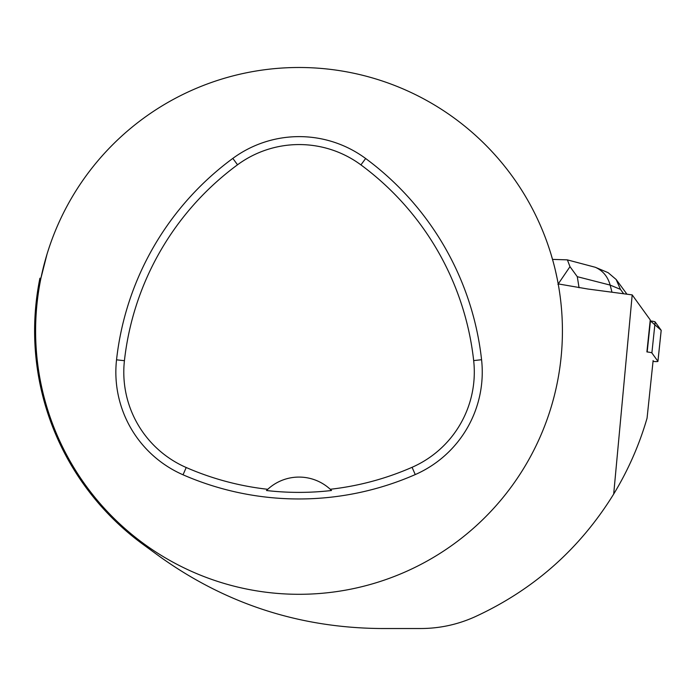 <?xml version="1.0" encoding="UTF-8"?>
<svg xmlns="http://www.w3.org/2000/svg" width="696" height="696" viewBox="0 0 696 696"><rect width="100%" height="100%" fill="white"/><g stroke="black" fill="none" stroke-linecap="round" stroke-linejoin="round"><path stroke-width="1.04" d="M653.031 361.398A5.229 0.539 -174 0 0 657.938 361.363A5.229 0.539 -174 0 0 657.92 361.311L651.882 352.942A5.229 0.539 -174 0 0 647.184 351.959L650.447 320.934A5.229 0.539 6 0 1 655.145 321.926L661.183 330.296A5.229 0.539 6 0 1 661.2 330.348A5.229 0.539 6 0 1 661.174 330.391M657.92 361.311L661.183 330.296L650.447 320.934M646.897 351.906L650.255 319.925L632.194 294.895L587.85 289.014L558.201 283.907M653.126 360.537L647.062 418.183C639.276 444.953 628.149 470.244 613.689 494.073L632.194 294.895M47.023 254.162L40.925 278.209A263.41 263.41 0 0 0 272.536 592.966A263.41 263.41 0 0 0 562.42 330.887A263.41 263.41 0 0 0 40.925 278.209L39.916 278.209A264.402 264.402 0 0 0 143.124 544.446L159.079 556.095C225.33 603.737 299.35 627.879 381.138 628.523L420.654 628.523C439.524 628.497 457.603 624.599 474.898 616.83C533.519 589.869 579.785 548.944 613.689 494.073M550.997 254.162L553.477 262.827M555.365 270.326L557.096 278.209M481.571 359.719A289.754 289.754 0 0 0 365.644 158.505A111.952 111.952 0 0 0 232.829 158.392A289.754 289.754 0 0 0 116.536 359.823A111.952 111.952 0 0 0 183.039 474.794A289.754 289.754 0 0 0 415.251 474.576A111.952 111.952 0 0 0 481.571 359.719L473.672 360.598A281.81 281.81 0 0 0 360.928 164.891A104.008 104.008 0 0 0 237.536 164.787A281.81 281.81 0 0 0 124.427 360.702A104.008 104.008 0 0 0 186.215 467.512A281.81 281.81 0 0 0 267.76 489.297L266.472 490.523A283.176 283.176 0 0 0 331.522 490.506L330.243 489.271A281.81 281.81 0 0 0 412.067 467.303A104.008 104.008 0 0 0 473.672 360.598M330.243 489.271A46.093 46.093 0 0 0 267.76 489.297M569.981 266.672L577.288 276.686L610.157 285.09C607.773 276.547 602.814 270.613 595.298 267.273L567.397 259.886L569.981 266.672L557.931 284.368M611.984 292.216L610.157 285.09L620.44 289.353L616.16 279.496L608.121 272.667L595.298 267.273M655.145 321.926L651.882 352.942M360.928 164.891L365.644 158.505M237.536 164.787L232.829 158.392M124.427 360.702L116.536 359.823M186.215 467.512L183.039 474.794M412.067 467.303L415.251 474.576M579.063 287.752L577.288 276.686M620.44 289.353L623.677 293.764M657.938 361.363L661.2 330.348M567.136 259.852L552.528 259.39M616.256 279.627L626.957 294.199"/></g></svg>
